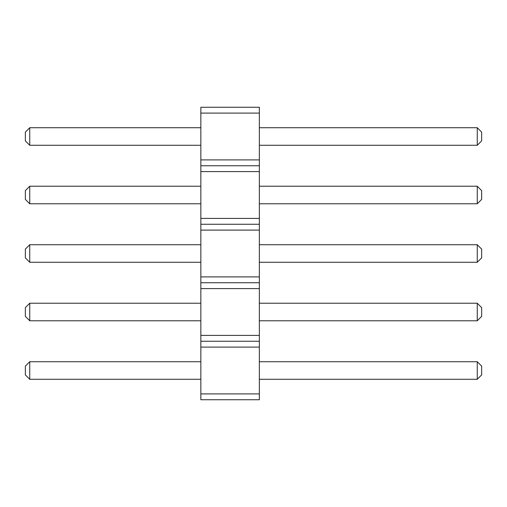 <?xml version="1.0" encoding="UTF-8"?>
<svg xmlns="http://www.w3.org/2000/svg" width="507" height="507" viewBox="0 0 507 507"><rect width="100%" height="100%" fill="white"/><g stroke="black" fill="none" stroke-linecap="round" stroke-linejoin="round"><path stroke-width="0.76" d="M200.848 399.75L259.35 399.75L259.35 107.25L200.848 107.25L200.848 399.75M200.848 393.901L259.35 393.901M200.848 347.099L259.35 347.099M200.848 341.249L259.35 341.249M200.848 335.4L259.35 335.4M200.848 288.597L259.35 288.597M200.848 282.748L259.35 282.748M200.848 276.898L259.35 276.898M200.848 230.102L259.35 230.102M200.848 224.252L259.35 224.252M200.848 218.403L259.35 218.403M200.848 171.6L259.35 171.6M200.848 165.751L259.35 165.751M200.848 159.901L259.35 159.901M200.848 113.099L259.35 113.099M200.848 379.274L29.736 379.274L29.736 361.725L200.848 361.725M200.848 320.773L29.736 320.773L29.736 303.224L200.848 303.224M200.848 127.726L29.736 127.726L29.736 145.275L200.848 145.275M200.848 244.723L29.736 244.723L29.736 262.277L200.848 262.277M200.848 186.227L29.736 186.227L29.736 203.776L200.848 203.776M259.35 361.725L477.264 361.725L477.264 379.274L481.65 374.888L481.65 366.111L477.264 361.725M259.35 379.274L477.264 379.274M259.35 303.224L477.264 303.224L477.264 320.773L481.65 316.387L481.65 307.61L477.264 303.224M259.35 320.773L477.264 320.773M259.35 145.275L477.264 145.275L481.65 140.889L481.65 132.112L477.264 127.726L477.264 145.275M259.35 127.726L477.264 127.726M259.35 262.277L477.264 262.277L481.65 257.886L481.65 249.114L477.264 244.723L477.264 262.277M259.35 244.723L477.264 244.723M259.35 203.776L477.264 203.776L481.65 199.39L481.65 190.613L477.264 186.227L477.264 203.776M259.35 186.227L477.264 186.227M29.736 361.725L25.35 366.111L25.35 374.888L29.736 379.274M29.736 303.224L25.35 307.61L25.35 316.387L29.736 320.773M29.736 145.275L25.35 140.889L25.35 132.112L29.736 127.726M29.736 262.277L25.35 257.886L25.35 249.114L29.736 244.723M29.736 203.776L25.35 199.39L25.35 190.613L29.736 186.227"/></g></svg>
